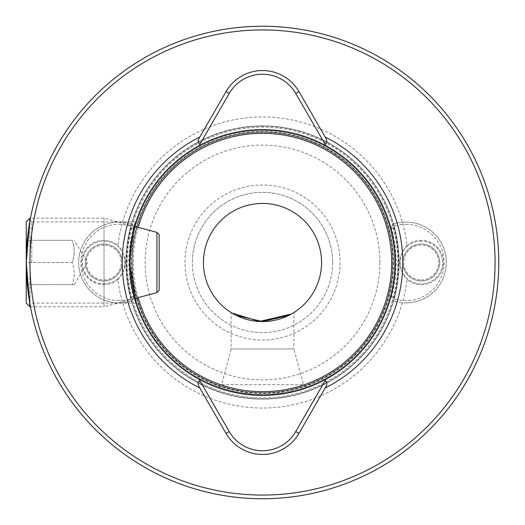 <?xml version="1.0" encoding="UTF-8"?>
<svg xmlns="http://www.w3.org/2000/svg" width="525" height="525" viewBox="0 0 525 525"><rect width="100%" height="100%" fill="white"/><g stroke="black" fill="none" stroke-linecap="round" stroke-linejoin="round"><path stroke-width="0.39" stroke-dasharray="2.62 1.97" d="M393.323 262.5A130.823 130.823 0 0 1 262.5 393.323A130.823 130.823 0 0 1 131.677 262.5A130.823 130.823 0 0 1 262.5 131.677A130.823 130.823 0 0 1 393.323 262.5M29.945 262.5A232.555 232.555 0 0 0 262.5 495.055A232.555 232.555 0 0 0 495.055 262.5A232.555 232.555 0 0 0 262.5 29.945A232.555 232.555 0 0 0 29.945 262.5M498.75 262.5A236.25 236.25 0 0 1 262.5 498.75A236.25 236.25 0 0 1 26.25 262.5C27.608 235.948 28.882 221.839 30.069 220.178C28.868 221.957 27.595 236.066 26.25 262.5A236.25 236.25 0 0 1 262.5 26.25A236.25 236.25 0 0 1 498.75 262.5M31.789 262.5L31.789 221.891L31.789 262.5M135.01 299.992L129.609 262.5A132.891 132.891 0 0 1 262.5 129.609A132.891 132.891 0 0 1 395.391 262.5A132.891 132.891 0 0 1 262.5 395.391A132.891 132.891 0 0 1 129.609 262.5A132.891 132.891 0 0 1 262.5 129.609A132.891 132.891 0 0 1 395.391 262.5A132.891 132.891 0 0 1 262.5 395.391A132.891 132.891 0 0 1 129.609 262.5L135.023 224.949M31.789 221.891L30.069 220.178L29.938 220.9L30.069 304.822L26.25 262.5L26.25 240.352L26.25 284.648L26.25 262.5L72.181 262.5C74.878 255.137 74.878 247.754 72.181 240.352L26.25 240.352L72.181 240.352C74.878 247.715 74.878 255.098 72.181 262.5C74.878 269.863 74.878 277.246 72.181 284.648C74.878 277.285 74.878 269.902 72.181 262.5L26.25 262.5M402.773 262.5A18.454 18.454 0 0 1 421.234 244.046A18.454 18.454 0 0 1 439.688 262.5A18.454 18.454 0 0 1 421.234 280.954A18.454 18.454 0 0 1 402.773 262.5A18.454 18.454 0 0 1 421.234 244.046A18.454 18.454 0 0 1 439.688 262.5A18.454 18.454 0 0 1 421.234 280.954A18.454 18.454 0 0 1 402.773 262.5M407.052 245.483A22.148 22.148 0 0 1 443.376 262.5A22.148 22.148 0 0 1 407.052 279.517A145.55 145.55 0 0 1 117.948 279.517A22.148 22.148 0 0 1 81.624 262.5A22.148 22.148 0 0 1 117.948 245.483A145.55 145.55 0 0 1 407.052 245.483C402.577 250.248 400.286 255.918 400.188 262.5C400.273 269.049 402.563 274.719 407.052 279.517M85.312 262.5A18.454 18.454 0 0 1 103.773 244.046A18.454 18.454 0 0 1 122.227 262.5A18.454 18.454 0 0 1 103.773 280.954A18.454 18.454 0 0 1 85.312 262.5A18.454 18.454 0 0 1 103.773 244.046A18.454 18.454 0 0 1 122.227 262.5A18.454 18.454 0 0 1 103.773 280.954A18.454 18.454 0 0 1 85.312 262.5M117.948 279.517C122.423 274.752 124.714 269.082 124.812 262.5C124.727 255.951 122.437 250.281 117.948 245.483M231.748 312.926L231.125 312.539L231.125 348.961L293.875 348.961L303.443 384.654L306.639 387.85L294.873 391.387L262.539 395.391L230.114 391.381L218.361 387.85L230.107 391.381L262.369 395.391L294.82 391.401L306.639 387.85M288.54 315.512L293.875 312.539L293.875 348.961L231.125 348.961L221.557 384.654L303.443 384.654L221.557 384.654L218.361 387.85M262.5 129.609A132.891 132.891 0 0 0 129.609 262.5A132.891 132.891 0 0 0 262.5 395.391A132.891 132.891 0 0 0 395.391 262.5A132.891 132.891 0 0 0 262.5 129.609M262.5 125.921A136.579 136.579 0 0 0 125.921 262.5A136.579 136.579 0 0 0 262.5 399.079A136.579 136.579 0 0 0 399.079 262.5A136.579 136.579 0 0 0 262.5 125.921A136.579 136.579 0 0 0 125.921 262.5A136.579 136.579 0 0 0 262.5 399.079A136.579 136.579 0 0 0 399.079 262.5A136.579 136.579 0 0 0 262.5 125.921A136.579 136.579 0 0 0 125.921 262.5A136.579 136.579 0 0 0 262.5 399.079A136.579 136.579 0 0 0 399.079 262.5A136.579 136.579 0 0 0 262.5 125.921M379.883 262.5A117.383 117.383 0 0 1 262.5 379.883A117.383 117.383 0 0 1 145.117 262.5A117.383 117.383 0 0 1 262.5 145.117A117.383 117.383 0 0 1 379.883 262.5M332.633 262.5A70.133 70.133 0 0 1 262.5 332.633A70.133 70.133 0 0 1 192.367 262.5A70.133 70.133 0 0 1 262.5 192.367A70.133 70.133 0 0 1 332.633 262.5A70.133 70.133 0 0 1 262.5 332.633A70.133 70.133 0 0 1 192.367 262.5A70.133 70.133 0 0 1 262.5 192.367A70.133 70.133 0 0 1 332.633 262.5A70.133 70.133 0 0 0 262.5 192.367A70.133 70.133 0 0 0 192.367 262.5M203.438 262.5A59.062 59.062 0 0 1 262.5 203.438A59.062 59.062 0 0 1 321.562 262.5A59.062 59.062 0 0 1 262.5 321.562A59.062 59.062 0 0 1 203.438 262.5M132.195 262.5A130.305 130.305 0 0 1 262.5 132.195A130.305 130.305 0 0 1 392.805 262.5A130.305 130.305 0 0 1 262.5 392.805A130.305 130.305 0 0 1 132.195 262.5A130.305 130.305 0 0 1 262.5 132.195A130.305 130.305 0 0 1 392.805 262.5A130.305 130.305 0 0 1 262.5 392.805A130.305 130.305 0 0 1 132.195 262.5A130.305 130.305 0 0 0 262.5 392.805A130.305 130.305 0 0 0 392.805 262.5A130.305 130.305 0 0 1 262.5 392.805A130.305 130.305 0 0 1 132.195 262.5M130.351 262.5A132.149 132.149 0 0 1 262.5 130.344A132.149 132.149 0 0 1 394.656 262.5A132.149 132.149 0 0 1 262.5 394.656A132.149 132.149 0 0 1 130.351 262.5A132.149 132.149 0 0 1 262.5 130.344A132.149 132.149 0 0 1 394.656 262.5A132.156 132.156 0 0 1 262.5 394.656A132.156 132.156 0 0 1 130.344 262.5A132.156 132.156 0 0 1 262.5 130.344A132.156 132.156 0 0 1 394.656 262.5A132.156 132.156 0 0 1 262.5 394.656A132.156 132.156 0 0 1 130.344 262.5M293.875 312.539L293.252 312.926M236.44 315.499L233.559 313.983M199.06 379.273L229.254 431.57A38.391 38.391 0 0 0 295.746 431.57L325.001 380.894M199.06 145.727L229.254 93.43A38.391 38.391 0 0 1 295.746 93.43L325.001 144.106M74.242 284.648L26.25 284.648L74.242 284.648L87.544 262.5L74.235 240.352M159.141 290.41L159.141 234.59M156.923 292.622L156.923 232.378M134.61 298.607L104.035 306.797L104.035 218.203L104.035 306.797L30.437 306.797M134.61 226.393L104.035 218.203L30.437 218.203M29.938 306.797L29.938 218.203M26.25 303.109L26.25 221.891M119.09 300.707A38.207 38.207 0 0 1 80.883 262.5A38.207 38.207 0 0 1 130.193 225.947A1.477 1.477 0 0 1 131.191 227.738A135.476 135.476 0 0 0 131.191 297.262A1.477 1.477 0 0 1 130.193 299.053A38.207 38.207 0 0 1 119.09 300.707M119.09 222.082A40.418 40.418 0 0 0 78.671 262.5A40.418 40.418 0 0 0 119.09 302.918A40.418 40.418 0 0 1 78.671 262.5A40.418 40.418 0 0 1 130.837 223.827A40.418 40.418 0 0 0 119.09 222.082M130.837 301.173A40.418 40.418 0 0 1 119.09 302.918A40.418 40.418 0 0 0 130.837 301.173A3.688 3.688 0 0 0 133.33 296.697A3.688 3.688 0 0 1 130.837 301.173L130.193 299.053M103.773 244.046A18.454 18.454 0 0 0 85.312 262.5A18.454 18.454 0 0 0 103.773 280.954A18.454 18.454 0 0 0 122.227 262.5A18.454 18.454 0 0 0 103.773 244.04A18.454 18.454 0 0 0 85.312 262.5A18.454 18.454 0 0 0 103.773 280.954A18.454 18.454 0 0 0 122.227 262.5A18.454 18.454 0 0 0 103.773 244.046M103.773 245.031A17.469 17.469 0 0 0 86.303 262.5A17.469 17.469 0 0 0 103.773 279.969A17.469 17.469 0 0 0 121.236 262.5A17.469 17.469 0 0 0 103.773 245.031M130.837 223.827A3.688 3.688 0 0 1 133.33 228.303A133.258 133.258 0 0 0 133.33 296.697A133.258 133.258 0 0 1 133.33 228.303A3.688 3.688 0 0 0 130.837 223.827L130.193 225.947M405.91 224.293A38.207 38.207 0 0 1 444.117 262.5A38.207 38.207 0 0 1 394.807 299.053A1.477 1.477 0 0 1 393.809 297.262A135.476 135.476 0 0 0 393.809 227.738A1.477 1.477 0 0 1 394.807 225.947A38.207 38.207 0 0 1 405.91 224.293M405.91 302.918A40.418 40.418 0 0 0 446.329 262.5A40.418 40.418 0 0 0 405.91 222.082A40.418 40.418 0 0 1 446.329 262.5A40.418 40.418 0 0 1 394.163 301.173A40.418 40.418 0 0 0 405.91 302.918M394.163 223.827A40.418 40.418 0 0 1 405.91 222.082A40.418 40.418 0 0 0 394.163 223.827A3.688 3.688 0 0 0 391.67 228.303A3.688 3.688 0 0 1 394.163 223.827L394.807 225.947M421.234 280.954A18.454 18.454 0 0 0 439.688 262.5A18.454 18.454 0 0 0 421.234 244.04A18.454 18.454 0 0 0 402.773 262.5A18.454 18.454 0 0 0 421.234 280.954A18.454 18.454 0 0 0 439.688 262.5A18.454 18.454 0 0 0 421.234 244.04A18.454 18.454 0 0 0 402.773 262.5A18.454 18.454 0 0 0 421.234 280.954A18.454 18.454 0 0 0 439.688 262.5A18.454 18.454 0 0 0 421.234 244.04M421.234 279.969A17.469 17.469 0 0 0 438.697 262.5A17.469 17.469 0 0 0 421.234 245.031A17.469 17.469 0 0 0 403.764 262.5A17.469 17.469 0 0 0 421.234 279.969M394.163 301.173A3.688 3.688 0 0 1 391.67 296.697A133.258 133.258 0 0 0 391.67 228.303A133.258 133.258 0 0 1 391.67 296.697A3.688 3.688 0 0 0 394.163 301.173L394.807 299.053M393.461 262.5A130.961 130.961 0 0 1 262.5 393.461A130.961 130.961 0 0 1 131.539 262.5A130.961 130.961 0 0 1 262.5 131.539A130.961 130.961 0 0 1 393.461 262.5M262.5 126.171A136.329 136.329 0 0 0 126.171 262.5A136.329 136.329 0 0 0 262.5 398.829A136.329 136.329 0 0 0 398.829 262.5A136.329 136.329 0 0 0 262.5 126.171M138.173 227.351A129.202 129.202 0 0 0 138.173 297.649M393.356 262.5A130.856 130.856 0 0 1 262.5 393.356A130.856 130.856 0 0 1 131.644 262.5A130.856 130.856 0 0 1 262.5 131.644A130.856 130.856 0 0 1 393.356 262.5M340.016 262.5A77.516 77.516 0 0 1 262.5 340.016A77.516 77.516 0 0 1 184.984 262.5A77.516 77.516 0 0 1 262.5 184.984A77.516 77.516 0 0 1 340.016 262.5M127.148 262.5A135.352 135.352 0 0 1 262.5 127.148A135.352 135.352 0 0 1 397.852 262.5A135.352 135.352 0 0 1 262.5 397.852A135.352 135.352 0 0 1 127.148 262.5M132.044 262.5A130.456 130.456 0 0 1 262.5 132.044A130.456 130.456 0 0 1 392.956 262.5A130.456 130.456 0 0 1 262.5 392.956A130.456 130.456 0 0 1 132.044 262.5M393.435 262.5A130.935 130.935 0 0 1 262.5 393.435A130.935 130.935 0 0 1 131.565 262.5A130.935 130.935 0 0 1 262.5 131.565A130.935 130.935 0 0 1 393.435 262.5M394.551 262.5A132.051 132.051 0 0 1 262.5 394.551A132.051 132.051 0 0 1 130.449 262.5A132.051 132.051 0 0 1 262.5 130.449A132.051 132.051 0 0 1 394.551 262.5M103.773 244.04A18.454 18.454 0 0 0 85.312 262.5A18.454 18.454 0 0 0 103.773 280.954M103.773 283.907A21.413 21.413 0 0 0 125.18 262.5A21.413 21.413 0 0 0 103.773 241.087A21.413 21.413 0 0 0 82.359 262.5A21.413 21.413 0 0 0 103.773 283.907M131.191 297.262L133.33 296.697M133.33 228.303L131.191 227.738M421.234 241.087A21.413 21.413 0 0 0 399.82 262.5A21.413 21.413 0 0 0 421.234 283.907A21.413 21.413 0 0 0 442.641 262.5A21.413 21.413 0 0 0 421.234 241.087M393.809 227.738L391.67 228.303M391.67 296.697L393.809 297.262M135.962 221.898L31.789 221.898M135.962 303.102L31.789 303.102L30.069 304.822"/><path stroke-width="0.79" d="M29.938 262.5A232.562 232.562 0 0 0 262.5 495.062A232.562 232.562 0 0 0 495.062 262.5A232.562 232.562 0 0 0 262.5 29.938A232.562 232.562 0 0 0 29.938 262.5M29.938 306.797L26.25 303.109L26.25 221.891L29.938 218.203L26.25 262.5A236.25 236.25 0 0 0 262.5 498.75A236.25 236.25 0 0 0 498.75 262.5A236.25 236.25 0 0 0 262.5 26.25A236.25 236.25 0 0 0 26.25 262.5L29.938 306.797L30.437 306.797M135.023 224.949L135.962 221.898M129.609 262.5C131.69 237.812 133.803 224.28 135.962 221.898C133.803 224.287 131.683 237.818 129.609 262.5L135.962 303.109L135.01 299.992M231.748 312.926L259.35 321.477L291.428 313.996L293.252 312.926M321.562 262.5A59.062 59.062 0 0 0 262.5 203.438A59.062 59.062 0 0 0 203.438 262.5A59.062 59.062 0 0 0 262.5 321.562A59.062 59.062 0 0 0 321.562 262.5M325.94 379.273A132.891 132.891 0 0 1 199.06 379.273L229.254 431.57A38.391 38.391 0 0 0 295.746 431.57L325.94 379.273A132.891 132.891 0 0 0 262.5 129.609A132.891 132.891 0 0 0 199.06 145.727L199.999 144.106C197.558 142.984 197.498 140.615 199.835 136.999L226.058 91.586A42.085 42.085 0 0 1 298.942 91.586L325.165 136.999C327.502 140.602 327.442 142.971 325.001 144.106L325.94 145.727M325.894 379.352L325.001 380.894C327.442 382.016 327.502 384.385 325.165 388.001L298.942 433.414A42.085 42.085 0 0 1 226.058 433.414L199.835 388.001C197.498 384.398 197.558 382.029 199.999 380.894M199.06 145.727A132.891 132.891 0 0 0 199.06 379.273A132.891 132.891 0 0 1 199.06 145.727M288.54 315.512L262.52 321.562L236.44 315.499M233.559 313.983L231.125 312.539M325.894 145.648L295.746 93.43A38.391 38.391 0 0 0 229.254 93.43L199.999 144.106M134.61 226.393L156.923 232.378L159.141 234.59L159.141 290.41L156.923 292.622L134.61 298.607M29.938 218.203L30.437 218.203M156.923 232.378L156.923 292.622M138.173 297.649A129.202 129.202 0 0 0 391.702 262.5A129.202 129.202 0 0 0 138.173 227.351M325.165 388.001A140.273 140.273 0 0 0 325.165 136.999M199.835 136.999A140.273 140.273 0 0 0 199.835 388.001M229.254 431.57L226.058 433.414M295.746 431.57L298.942 433.414M226.058 91.586L229.254 93.43M298.942 91.586L295.746 93.43"/></g></svg>

